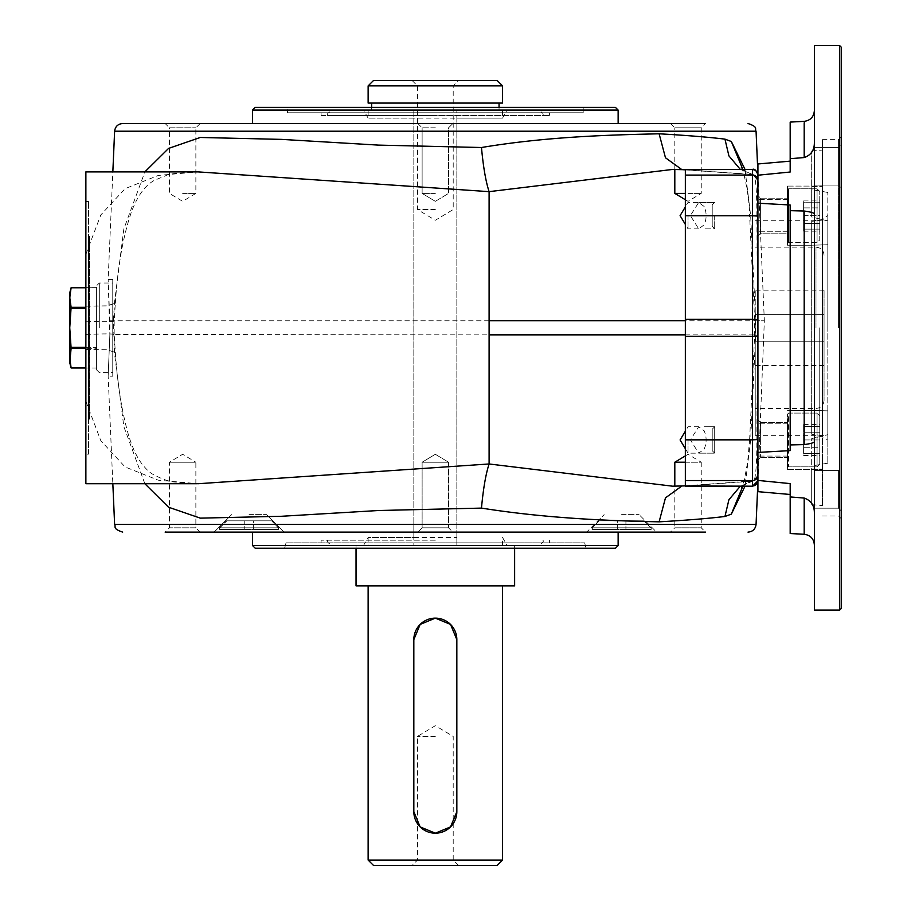 <?xml version="1.0" encoding="UTF-8"?>
<svg xmlns="http://www.w3.org/2000/svg" width="911" height="911" viewBox="0 0 911 911"><rect width="100%" height="100%" fill="white"/><g stroke="black" fill="none" stroke-linecap="round" stroke-linejoin="round"><path stroke-width="0.68" stroke-dasharray="4.55 3.42" d="M757.918 452.414L757.918 181.004L757.918 203.199L790.179 205.009L790.179 450.615L757.918 452.414L757.918 203.199M740.324 169.423L753.34 174.718L757.918 180.469L752.543 174.422L685.345 169.731L752.543 169.651L752.543 174.422L754.228 175.39C755.993 180.617 756.87 194.18 756.882 216.066L757.508 319.67L756.882 439.557C756.882 461.399 755.993 474.961 754.228 480.234L746.986 483.285L742.852 486.189M745.016 169.423L750.675 215.793L755.652 320.774L755.652 334.849L750.675 439.831L745.016 486.189M456.844 811.69L456.844 639.636M413.833 811.69L413.833 639.636M497.167 865.45L373.51 865.45M502.542 860.075L368.135 860.075M435.344 860.075L417.466 860.075L435.344 860.075M435.344 865.45L412.091 865.45L435.344 865.45M99.31 327.812L99.31 283.025L99.31 327.812M112.759 283.025L112.759 372.599L112.759 283.025L99.31 283.025L96.623 285.712L96.623 369.912L96.623 285.712M69.748 362.76L69.748 297.544L71.115 287.774L96.623 287.774L96.623 308.26L96.623 287.625L85.873 287.774M287.489 112.759L583.188 112.759L287.489 112.759L287.489 107.384L583.188 107.384L287.489 107.384M112.759 376.197L112.759 279.426L112.759 376.197L108.147 376.197L109.844 334.849L108.147 376.197L112.839 483.73M822.439 435.549L811.69 434.274L811.69 410.394L811.69 434.274L822.439 435.549L822.439 460.875L822.439 220.075L822.439 435.549M811.69 221.339L822.439 220.075L822.439 186.095L822.439 220.075L811.69 221.339L811.69 434.274L811.69 221.339M822.439 469.199L822.439 460.875L822.439 469.529L811.69 468.983L811.69 438.601L811.69 504.626L811.69 468.983L822.439 469.199L822.439 505.571L822.439 469.199M787.491 439.956L787.491 469.529L787.491 439.956M811.69 438.601L827.814 434.695L827.814 463.164L827.814 434.695L811.69 438.601L811.69 466.011L811.69 438.601M827.814 410.861L827.814 434.695L827.814 410.861L811.69 410.417L827.814 410.861L827.814 244.763L827.814 410.861M787.491 186.095L787.491 245.23L787.491 186.095L822.439 186.095L787.491 186.095L787.491 245.23L787.491 186.095M811.69 245.196L827.814 244.763L811.69 245.196L811.69 410.417L811.69 245.196M827.814 220.929L827.814 244.763L827.814 220.929L811.69 217.012L811.69 186.641L811.69 217.012L827.814 220.929L827.814 192.449L827.814 220.929M811.69 186.641L822.439 186.425L811.69 186.641L811.69 150.998L811.69 186.641M814.377 214.085L814.377 441.539L814.377 214.085C814.354 212.98 810.961 211.956 804.185 211.033L790.179 210.669L790.179 450.615L790.179 444.944L804.185 444.591C810.961 443.668 814.354 442.644 814.377 441.539L814.377 512.847L814.377 441.539M787.491 241.472L787.491 189.852L787.491 241.472L787.491 189.852L787.491 241.472L788.573 242.542L817.065 242.542L817.065 188.782L817.065 242.542L817.065 188.782L817.065 242.542L819.752 239.855L819.752 191.469L819.752 239.855L819.752 191.469L819.752 239.855L817.065 242.542L788.573 242.542L788.573 188.782L788.573 242.542L788.573 188.782L788.573 242.542L787.491 241.472M742.852 169.423L746.986 172.338L754.228 175.39L757.918 181.004L757.918 175.208L790.179 172.02L790.179 158.696L804.185 157.557C810.961 155.189 814.354 150.258 814.377 142.765L814.377 110.618L814.377 142.765M757.918 175.208L757.918 163.969M790.179 122.085L790.179 158.696M790.179 210.669L790.179 444.944M814.377 512.847L814.377 545.006L814.377 512.847C814.354 505.366 810.961 500.435 804.185 498.066L804.185 534.267M752.543 169.423L752.543 169.651A5.375 5.364 180 0 1 757.918 175.014L757.918 480.814L757.918 474.62L757.918 480.416L790.179 483.604L790.179 533.539M838.564 489.378L838.564 508.201L838.564 470.566L838.564 508.201L838.564 470.566L841.252 467.878L841.252 510.889L841.252 467.878L841.252 510.889L841.252 467.878L838.564 470.566L838.564 489.378M814.377 489.378L814.377 508.201L814.377 489.378M757.918 491.655L757.918 480.416M743.091 169.423L746.986 172.338L753.488 174.718L757.918 180.014L757.918 175.014M827.814 327.812L827.814 215.622L827.814 327.812M814.377 147.423L814.377 185.058L814.377 147.423L814.377 185.058L814.377 147.423L838.564 147.423L838.564 185.058L841.252 187.746L841.252 144.735L841.252 187.746L841.252 144.735L841.252 187.746L838.564 185.058L838.564 147.423L838.564 185.058L838.564 147.423L841.252 144.735L838.564 147.423L814.377 147.423M814.377 508.201L814.377 470.566L814.377 508.201L838.564 508.201L814.377 508.201M814.377 610.074L814.377 45.55M502.542 585.875L368.135 585.875L502.542 585.875M435.344 736.418L417.466 736.418L435.344 736.418M755.23 314.375L755.23 365.448L755.23 290.176L755.23 314.375L824.056 314.375L824.056 341.249L755.23 341.249L824.056 341.249L824.056 365.448L824.056 290.176L824.056 314.375L755.23 314.375M755.23 327.812L755.23 435.344L755.23 327.812M824.056 327.812L824.056 400.396L824.056 327.812M811.69 217.012L811.69 189.613L811.69 217.012M822.439 460.875L822.439 194.749L822.439 460.875M822.439 186.425L822.439 150.053L822.439 186.425M822.439 194.749L822.439 139.634L822.439 194.749M803.616 207.902L803.616 231.178L803.616 200.135L803.616 207.902L819.752 207.902L819.752 231.178L819.752 200.135L819.752 207.902L803.616 207.902M803.616 223.423L819.752 223.423L803.616 223.423M803.616 231.178L819.752 231.178M803.616 200.135L819.752 200.135M803.616 202.219L803.616 229.105L803.616 202.219L819.752 202.219L819.752 215.656L819.752 202.219L803.616 202.219M803.616 215.656L819.752 215.656L819.752 229.105L819.752 215.656L803.616 215.656M803.616 229.105L819.752 229.105L803.616 229.105M819.752 439.956L819.752 464.154L819.752 426.519L819.752 439.956L803.616 439.956L803.616 453.405L803.616 439.956L819.752 439.956M803.616 447.722L803.616 424.435L803.616 455.477L803.616 447.722L819.752 447.722L819.752 424.435L819.752 455.477L819.752 447.722L803.616 447.722M803.616 432.201L819.752 432.201L803.616 432.201M803.616 424.435L819.752 424.435M803.616 455.477L819.752 455.477M788.573 413.082L787.491 414.152L787.491 465.772L787.491 414.152L788.573 413.082L817.065 413.082L817.065 466.842L817.065 413.082L817.065 466.842L817.065 413.082L819.752 415.769L819.752 464.154L819.752 415.769L817.065 413.082L788.573 413.082L788.573 466.842L788.573 413.082M803.616 453.405L819.752 453.405L803.616 453.405M803.616 426.519L819.752 426.519L803.616 426.519M819.752 327.812L819.752 435.344L819.752 327.812M321.093 115.446L549.584 115.446L321.093 115.446L321.093 112.759L549.584 112.759L321.093 112.759M435.344 115.446L327.812 115.446L435.344 115.446M88.561 454.156L88.561 201.468L88.561 454.156L85.873 454.156L85.873 201.468L85.873 454.156M435.344 540.177L321.093 540.177L435.344 540.177M435.344 542.865L321.093 542.865L435.344 542.865M249.056 514.635L266.524 514.635L249.056 514.635M617.316 527.811L592.048 527.811L617.316 527.811L617.316 520.819L625.925 520.819L625.925 527.811L651.194 527.811L625.925 527.811L625.925 520.819L617.316 520.819L617.316 529.428L592.048 529.428L617.316 529.428L617.316 527.811M621.621 514.635L639.089 514.635L621.621 514.635M625.925 529.428L651.194 529.428L625.925 529.428L625.925 527.811L625.925 529.428M219.802 527.811L278.31 527.811L271.637 520.819L278.31 527.811L219.802 527.811L226.885 520.819L219.802 527.811L219.802 529.428L278.31 529.428L278.31 527.811L278.31 529.428L219.802 529.428L278.31 529.428L219.802 529.428L219.802 527.811M226.885 520.819L271.227 520.819L226.885 520.819M253.36 527.811L278.629 527.811L253.36 527.811L253.36 520.819L244.752 520.819L244.752 527.811L219.483 527.811L244.752 527.811L244.752 520.819L253.36 520.819L253.36 529.428L278.629 529.428L253.36 529.428L253.36 527.811M244.752 529.428L219.483 529.428L244.752 529.428L244.752 527.811L244.752 529.428M650.875 527.811L592.366 527.811L599.039 520.819L592.366 527.811L650.875 527.811L643.792 520.819L650.875 527.811L650.875 529.428L592.366 529.428L592.366 527.811L592.366 529.428L650.875 529.428L592.366 529.428L650.875 529.428L650.875 527.811M643.792 520.819L599.449 520.819L643.792 520.819M252.541 110.072L618.136 110.072M368.135 545.552L537.49 545.552L368.135 545.552L368.135 537.49L413.833 537.49L413.833 545.552L413.833 110.072L363.478 110.072L507.199 110.072L413.833 110.072L413.833 118.134L368.135 118.134L502.542 118.134L456.844 118.134L456.844 110.072L456.844 545.552L456.844 118.134M363.478 545.552L507.199 545.552L363.478 545.552L368.135 537.49L456.844 537.49M413.833 537.49L413.833 118.134M413.833 545.552L514.635 545.552L413.833 545.552M435.344 545.552L502.542 545.552L435.344 545.552M368.135 85.873L502.542 85.873M368.135 103.08L502.542 103.08M514.635 585.875L356.042 585.875M435.344 103.08L371.631 103.08L435.344 103.08M373.51 80.498L497.167 80.498M435.344 85.873L417.466 85.873L435.344 85.873M435.344 209.53L417.466 209.53L435.344 209.53M841.252 608.457L841.252 47.167M839.646 610.074L839.646 45.55M838.564 327.812L838.564 139.634L838.564 327.812M841.252 327.812L841.252 518.678L841.252 327.812M214.108 532.115L231.588 514.635L214.108 532.115L656.569 532.115L639.089 514.635L656.569 532.115L586.673 532.115L656.569 532.115L586.673 532.115L604.152 514.635L586.673 532.115M200.169 532.115L165.13 532.115L169.435 527.811L169.435 462.219L182.644 454.282L195.865 462.219L169.435 462.219L195.865 462.219L195.865 527.811L169.435 527.811L195.865 527.811L200.169 532.115L182.644 532.115M452.858 532.115L417.819 532.115L452.858 532.115L417.819 532.115L452.858 532.115L448.554 527.811L422.123 527.811L448.554 527.811L422.123 527.811L417.819 532.115L422.123 527.811L448.554 527.811L452.858 532.115M688.033 532.115L670.507 532.115L688.033 532.115M618.136 532.115L252.541 532.115L618.136 532.115M685.345 462.219L701.242 462.219L701.242 527.811L705.547 532.115L670.507 532.115L674.812 527.811L701.242 527.811L674.812 527.811L674.812 486.167M286.043 542.865L584.634 542.865L286.043 542.865L284.608 548.24L586.069 548.24L284.608 548.24M252.541 545.552L618.136 545.552M584.634 542.865L586.069 548.24M255.228 548.24L615.449 548.24M422.123 462.219L448.554 462.219L422.123 462.219L448.554 462.219L448.554 527.811L448.554 462.219L422.123 462.219L422.123 527.811L422.123 462.219L435.344 454.282L422.123 462.219M685.345 455.899L688.033 454.282L701.242 462.219L674.812 462.219M89.631 419.208L89.631 236.416L89.631 419.208L88.561 419.208L88.561 236.416L88.561 419.208M674.812 193.405L685.345 193.405M688.033 193.405L701.242 193.405L688.033 193.405M674.812 169.457L674.812 127.813L701.242 127.813L674.812 127.813L670.507 123.509L705.547 123.509L670.507 123.509M435.344 193.405L422.123 193.405L435.344 193.405M435.344 127.813L422.123 127.813L417.819 123.509L452.858 123.509L417.819 123.509L452.858 123.509L417.819 123.509L422.123 127.813L435.344 127.813M182.644 193.405L195.865 193.405L182.644 193.405M200.169 123.509L195.865 127.813L195.865 193.405L182.644 201.342L169.435 193.405L169.435 127.813L195.865 127.813L169.435 127.813L165.13 123.509L200.169 123.509L165.13 123.509M757.918 475.155L754.228 480.234L752.543 481.202L752.543 485.973A5.375 5.364 -0 0 0 757.918 480.598M743.091 486.189L746.986 483.285L753.488 480.906L757.918 475.827M753.34 480.906L740.324 486.189M252.541 123.509L618.136 123.509L252.541 123.509M489.105 320.774L109.844 320.774L109.844 334.849L108.147 279.426L109.844 320.774L113.397 320.774L114.558 301.996L123.839 228.98L144.849 171.894M255.228 107.384L615.449 107.384M85.873 171.894L85.873 483.73M144.849 483.73L123.839 426.644L114.558 353.627L113.397 320.774C116.187 321.845 107.008 321.982 85.873 321.207M752.543 486.189L685.345 485.973L752.543 481.202M85.873 349.46L106.94 349.744L115.333 352.432L114.558 353.627M85.885 401.375L100.802 440.685L125.103 466.967L158.32 480.199L198.12 483.73L175.106 482.09C169.059 481.634 161.543 478.981 152.57 474.119C149.21 472.24 145.361 468.425 141.011 462.663C136.57 456.479 132.539 447.745 128.906 436.449C122.028 412.922 117.508 384.909 115.333 352.432L114.182 334.474L489.105 334.849M85.873 334.417C107.008 333.642 116.187 333.779 113.397 334.849M85.873 306.164L106.94 305.88L115.333 303.192L114.182 321.15L113.397 320.774M85.873 254.271L100.802 214.95L125.092 188.668L158.32 175.424L198.108 171.894C179.661 172.623 169.036 173.819 166.235 175.481L154.779 180.15C145.521 184.933 137.823 195.284 131.674 211.227C123.19 235.585 117.735 266.24 115.333 303.192L114.558 301.996M69.748 292.864L71.115 307.326L69.748 327.812L71.115 348.298L96.623 348.298L96.623 347.364L96.623 367.998L96.623 348.298L85.873 348.298M85.873 367.85L71.115 367.85L69.748 358.08L71.115 348.298M85.873 347.364L96.623 347.364L96.623 308.26L96.623 347.364L71.115 347.364M704.157 449.123C706.777 443.019 706.777 436.916 704.157 430.801L698.714 426.747L690.39 439.911L698.714 453.177L704.157 449.123M714.691 426.747L714.691 453.177L714.691 426.747L714.691 453.177L714.691 426.747L704.157 426.747L714.691 426.747L712.22 429.206L712.22 450.717L712.22 429.206L712.22 450.717L712.22 429.206L714.691 426.747M704.157 206.501L698.714 202.447L690.39 215.611L698.714 228.877L704.157 224.823C706.777 218.72 706.777 212.616 704.157 206.501M714.691 215.656L714.691 228.877L714.691 215.656M712.22 226.418L712.22 204.907L712.22 226.418L712.22 215.656L712.22 226.418L714.691 228.877L704.157 228.877L714.691 228.877L712.22 226.418M757.918 215.656L757.918 235.824L757.918 215.656M787.491 215.656L787.491 233.136L787.491 215.656M760.605 215.656L760.605 233.136L760.605 215.656M757.918 235.824L757.918 195.501L757.918 235.824L760.605 233.136L760.605 198.188L760.605 233.136L787.491 233.136L787.491 198.188L787.491 233.136L760.605 233.136L757.918 235.824M787.491 199.532L787.491 231.793L787.491 199.532L757.918 199.532L787.491 199.532M760.605 198.188L787.491 198.188L760.605 198.188L757.918 195.501L760.605 198.188M757.918 439.956L757.918 460.123L757.918 439.956M760.605 439.956L760.605 457.436L760.605 422.488L757.918 419.8L757.918 460.123L757.918 419.8L760.605 422.488L760.605 439.956M787.491 456.092L787.491 423.831L787.491 456.092L757.918 456.092L787.491 456.092M688.033 439.956L688.033 453.177L688.033 439.956M688.033 215.656L688.033 228.877L688.033 215.656M712.22 215.656L712.22 204.907L712.22 215.656M757.918 439.284L749.628 439.614L747.646 462.105L744.378 479.664L742.294 486.189M85.873 307.326L71.115 307.326M804.185 157.557L804.185 121.357M804.185 444.591L804.185 211.033M815.983 327.812L815.983 247.166L815.983 327.812M755.595 336.022L757.508 335.943A5.375 0.638 180 0 0 757.918 335.704M685.345 334.849L757.508 334.884A5.375 0.592 180 0 0 757.918 334.656M757.918 173.887L764.34 320.774L757.508 320.74A5.375 0.592 180 0 1 757.918 320.968M755.595 319.602L757.508 319.67A5.375 0.638 180 0 1 757.918 319.92M749.628 439.614L754.661 334.781L754.661 320.831L749.628 216.009L757.918 216.34M114.615 131.218L756.062 131.218M756.062 524.406L114.615 524.406M683.432 485.882L681.815 486.041M681.815 169.583L683.432 169.731M757.918 481.737L764.34 320.774L685.345 320.774M85.873 308.26L71.115 308.26M741.975 486.952L741.383 488.148M458.586 865.45L453.211 860.075L453.211 736.418L435.344 725.68L417.466 736.418L417.466 860.075L412.091 865.45M96.623 369.912L99.31 372.599L112.759 372.599M583.188 112.759L583.188 107.384M787.491 469.529L822.439 469.529L787.491 469.529M787.491 410.394L811.69 410.394L787.491 410.394M787.491 245.23L811.69 245.23L787.491 245.23M827.814 463.164L811.69 466.011M838.564 470.566L814.377 470.566L838.564 470.566M824.056 255.228C823.578 250.331 820.891 247.644 815.983 247.166L755.23 247.166M824.056 400.396C823.578 405.293 820.891 407.98 815.983 408.458L755.23 408.458M824.056 290.176L755.23 290.176M824.056 365.448L755.23 365.448M838.564 508.201L841.252 510.889L838.564 508.201M827.814 192.449L811.69 189.613M811.69 504.626L822.439 505.571M811.69 150.998L822.439 150.053M838.564 185.058L814.377 185.058L838.564 185.058M788.573 188.782L787.491 189.852L788.573 188.782L817.065 188.782L819.752 191.469L817.065 188.782L788.573 188.782M788.573 466.842L787.491 465.772L788.573 466.842L817.065 466.842L819.752 464.154L817.065 466.842L788.573 466.842M755.23 435.344L819.752 435.344L827.814 439.99M755.23 220.28L819.752 220.28L827.814 215.622M549.584 112.759L549.584 115.446M85.873 201.468L88.561 201.468M549.584 542.865L549.584 540.177M321.093 542.865L321.093 540.177M599.039 520.819L592.048 527.811L592.048 529.428M644.202 520.819L651.194 527.811L651.194 529.428M219.483 529.428L219.483 527.811L226.475 520.819M278.629 529.428L278.629 527.811L271.637 520.819M502.542 545.552L502.542 537.49L507.199 545.552M502.542 110.072L502.542 118.134L507.199 110.072M368.135 110.072L368.135 118.134L363.478 110.072M327.812 115.446C326.445 114.137 328.233 112.338 333.187 110.072M542.865 115.446C543.901 113.704 542.113 111.905 537.49 110.072M327.812 540.177C326.776 541.92 328.564 543.719 333.187 545.552M542.865 540.177C544.231 541.487 542.444 543.275 537.49 545.552M356.042 545.552L356.042 548.24M514.635 545.552L514.635 548.24M499.046 110.072L499.046 107.384M371.631 110.072L371.631 107.384M412.091 80.498L417.466 85.873L417.466 209.53L435.344 220.268L453.211 209.53L453.211 85.873L458.586 80.498M822.439 515.979L838.564 515.979L841.252 518.678M822.439 139.634L838.564 139.634L841.252 136.946M266.524 514.635L284.004 532.115L266.524 514.635M435.344 454.282L448.554 462.219L435.344 454.282M88.561 236.416L89.631 236.416M685.345 199.725L688.033 201.342L701.242 193.405L701.242 127.813L705.547 123.509M435.344 201.342L448.554 193.405L448.554 127.813L452.858 123.509L448.554 127.813L448.554 193.405L435.344 201.342L422.123 193.405L422.123 127.813L422.123 193.405L435.344 201.342M685.345 485.791L753.112 480.894L757.918 475.542M685.345 169.833L753.112 174.73L757.918 180.071M112.759 279.426L108.147 279.426L112.839 171.894M114.182 321.15L114.182 334.474M741.383 167.465C742.522 167.077 749.446 193.587 749.628 216.009M96.623 287.625L85.873 287.625M96.623 367.998L85.873 367.998M685.345 448.702L688.033 453.177L714.691 453.177L712.22 450.717L714.691 453.177L698.714 453.177M698.714 426.747L688.033 426.747L685.345 431.222M698.714 228.877L688.033 228.877L685.345 224.402M698.714 202.447L714.691 202.447L712.22 204.907L714.691 202.447L688.033 202.447L685.345 206.922M787.491 231.793L757.918 231.793L787.491 231.793M787.491 423.831L757.918 423.831L787.491 423.831M760.605 457.436L787.491 457.436L760.605 457.436L757.918 460.123L760.605 457.436M760.605 422.488L787.491 422.488L760.605 422.488"/><path stroke-width="1.37" d="M742.852 486.189L731.339 514.123L724.951 516.48C708.382 518.496 686.438 520.272 659.12 521.832C610.996 520.819 547.374 518.598 481.475 508.099L378.509 510.513L281.522 516.275L200.283 518.143L168.569 507.211L144.849 483.73M745.016 486.189L731.339 514.123M456.844 639.636L456.844 811.69A21.511 21.511 0 0 1 435.344 833.189A21.511 21.511 0 0 1 413.833 811.69L413.833 639.636A21.511 21.511 0 0 1 435.344 618.136A21.511 21.511 0 0 1 456.844 639.636L450.546 624.434L435.344 618.136L420.142 624.434L413.833 639.636M456.844 811.69L450.535 826.903L435.344 833.189L420.13 826.892L413.833 811.69M435.344 865.45L497.167 865.45L502.542 860.075L368.135 860.075L373.51 865.45L435.344 865.45M85.873 287.774L71.115 287.774L69.748 297.544L71.115 307.326L85.873 307.326M814.377 441.539C814.354 442.644 810.961 443.668 804.185 444.591L790.179 444.944L790.179 450.615L757.918 452.414L757.918 491.655L790.179 494.479M790.179 161.145L757.918 163.969L757.918 203.199L790.179 205.009L790.179 210.669L804.185 211.033C810.961 211.956 814.354 212.969 814.377 214.085M757.918 175.208L790.179 172.02L790.179 122.085L804.185 121.357L804.185 157.557L790.179 158.696M814.377 142.765C814.354 150.258 810.961 155.189 804.185 157.557M814.377 512.847C814.354 505.366 810.961 500.435 804.185 498.066L804.185 534.267L790.179 533.539L790.179 496.928L804.185 498.066L790.179 496.928L790.179 483.604L757.918 480.416M790.179 444.944L790.179 210.669M757.918 203.199L757.918 452.414M839.646 45.55L814.377 45.55L814.377 610.074L839.646 610.074L839.646 45.55L841.252 47.167L841.252 608.457L839.646 610.074M502.542 85.873L368.135 85.873L368.135 103.08L502.542 103.08L502.542 85.873L497.167 80.498L373.51 80.498L368.135 85.873M356.042 548.24L356.042 585.875L514.635 585.875L514.635 548.24M586.673 532.115L670.507 532.115M182.644 532.115L214.108 532.115M165.13 532.115L705.547 532.115M252.541 545.552L255.228 548.24L615.449 548.24L618.136 545.552L252.541 545.552L252.541 532.115M618.136 545.552L618.136 532.115M685.345 455.899L674.812 462.219L685.345 462.219M685.345 193.405L674.812 193.405L674.812 169.457M705.547 123.509L122.678 123.509L705.547 123.509M252.541 110.072L255.228 107.384L615.449 107.384L618.136 110.072L252.541 110.072L252.541 123.509M197.38 483.73L85.873 483.73L85.873 171.894L198.12 171.894L489.105 191.652C485.814 181.676 483.274 166.964 481.475 147.514C547.306 136.491 610.996 134.919 659.12 133.792C686.438 135.352 708.382 137.128 724.951 139.132L731.339 141.501L745.016 169.423M198.12 483.73L489.105 463.972C485.814 473.936 483.274 488.649 481.475 508.099M672.512 169.446L685.345 169.731L672.512 169.446L489.105 191.652L489.105 463.972L672.512 486.178L685.345 485.893L672.512 486.178M144.849 171.894L168.569 148.413L200.283 137.47L281.533 139.383L378.509 145.111L481.475 147.514M757.918 174.81C756.187 170.277 754.388 168.489 752.543 169.423L685.345 169.651L685.345 485.973L752.543 486.189L757.918 480.814M740.324 486.189L728.914 499.729L724.951 516.48M731.339 141.501L742.852 169.423M724.951 139.132L728.914 155.895L740.324 169.423M85.873 287.625L71.149 287.625L69.748 292.864L69.748 327.812L71.115 307.326M85.873 367.998L71.149 367.998L69.748 362.76L71.115 348.298L69.748 327.812L69.748 358.08L71.115 367.85L85.873 367.85M804.185 211.033L804.185 444.591M757.918 480.598A5.375 5.364 180 0 1 752.543 485.973L752.543 480.541A5.375 5.364 180 0 0 757.918 475.178M757.918 439.557L752.543 439.842L752.543 480.541L685.345 480.541M757.918 335.965L752.543 336.25L752.543 439.842L685.345 439.842M757.918 319.647L752.543 319.374L752.543 336.25L685.345 336.25M757.918 216.066L752.543 215.782L752.543 319.374L685.345 319.374M757.918 180.446A5.375 5.364 180 0 0 752.543 175.083L752.543 169.651A5.375 5.364 -0 0 1 757.918 175.014M685.345 175.083L752.543 175.083L752.543 215.782L685.345 215.782M747.999 123.509C758.704 127.073 754.445 128.838 756.062 131.218L114.615 131.218C115.253 126.504 117.94 123.942 122.678 123.509M122.678 532.115C111.973 528.551 116.232 526.786 114.615 524.406L756.062 524.406C755.424 529.109 752.737 531.682 747.999 532.115M681.815 486.041L665.474 497.861L659.12 521.832M659.12 133.792L665.474 157.762L681.815 169.583M685.345 320.774L489.105 320.774M489.105 334.849L685.345 334.849M71.115 308.26L85.873 308.26M71.115 348.298L85.873 348.298M71.115 347.364L85.873 347.364M742.294 486.189L741.975 486.952M741.383 488.148L743.091 486.189M804.185 534.267C810.414 535.156 813.819 538.731 814.377 545.006M804.185 121.357C810.414 120.468 813.819 116.881 814.377 110.618M368.135 585.875L368.135 860.075M502.542 585.875L502.542 860.075M499.046 107.384L499.046 103.08M371.631 107.384L371.631 103.08M674.812 462.219L674.812 486.167M685.345 199.725L674.812 193.405M114.615 131.218L112.839 171.894M756.062 131.218L757.918 173.887M756.062 524.406L757.918 481.737M114.615 524.406L112.839 483.73M618.136 110.072L618.136 123.509M685.345 485.791L683.432 485.882M743.091 169.423L741.383 167.465M685.345 169.833L683.432 169.731M752.543 486.189L685.345 486.189M752.543 169.423L685.345 169.423M685.345 431.222L680.084 439.956L685.345 448.702M685.345 206.922L680.084 215.656L685.345 224.402"/></g></svg>
